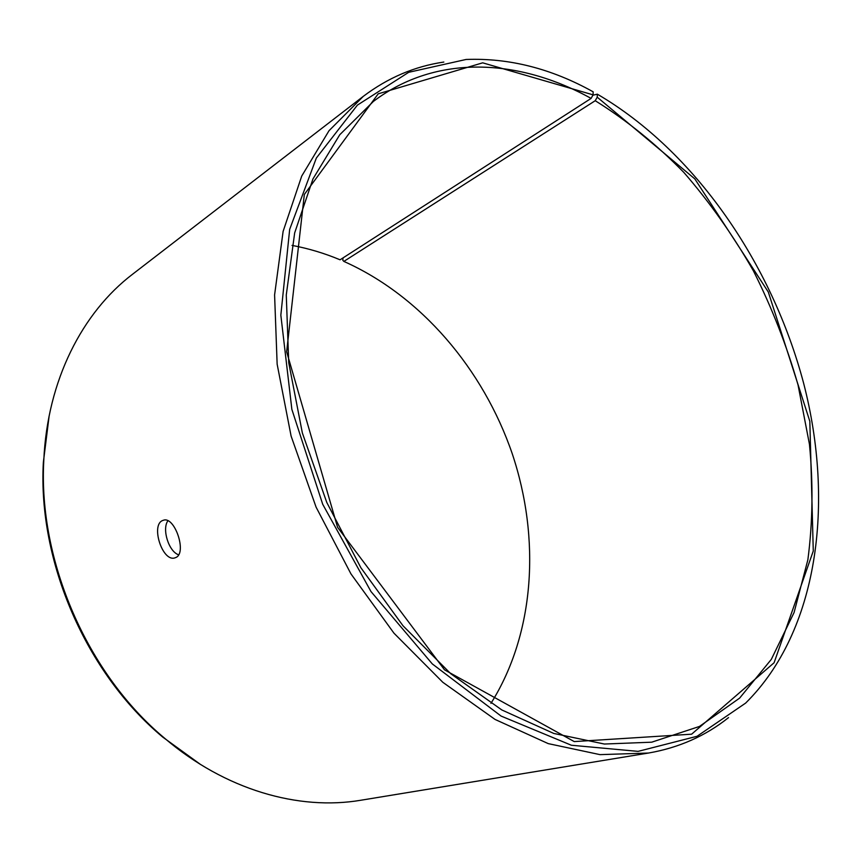 <?xml version="1.0" encoding="UTF-8"?>
<svg xmlns="http://www.w3.org/2000/svg" width="862" height="862" viewBox="0 0 862 862"><rect width="100%" height="100%" fill="white"/><g stroke="black" fill="none" stroke-linecap="round" stroke-linejoin="round"><path stroke-width="1.29" d="M292.035 245.401C308.402 248.45 324.414 253.245 340.07 259.796L591.106 98.408L593.078 94.852L482.688 62.829L378.202 93.829L304.329 194.467L286.647 351.771L337.592 527.339L444.533 669.86L574.243 741.589L691.626 734.187L774.087 662.759L813.275 551.012L809.827 421.302L768.301 292.024L694.815 178.887L597.226 97.18L597.344 94.174L592.873 95.229M591.106 98.408C518.999 58.476 436.215 53.789 373.397 101.425L339.757 134.752L312.96 178.93L294.664 232.923L286.27 294.998L288.727 362.686L302.357 432.972L326.795 502.481L360.909 567.789L402.963 625.726L450.761 673.728L501.846 709.965L553.792 733.454L604.37 744.035L651.694 742.193L699.448 726.451L739.628 698.112L771.307 659.387L794.074 612.548L807.866 559.783C812.769 522.372 813.297 483.851 809.44 444.232L798.04 384.937C786.758 345.63 771.878 307.626 753.431 270.905C733.12 235.326 709.911 202.484 683.803 172.378C656.262 144.234 626.739 120.346 595.222 100.714L597.226 97.18M593.078 94.852L593.153 91.814C551.518 68.615 509.162 57.829 466.094 59.467L408.696 72.311L357.396 105.121L316.354 158.026L289.675 229.346L280.84 315.169L291.862 409.385L322.7 504.259L370.983 591.558L432.304 663.923L501.059 716.053L571.377 745.242L638.063 751.373L697.056 736.277L745.63 703.101C818.275 631.275 834.631 503.279 803.696 383.504C771.986 263.46 694.74 151.098 597.344 94.174M443.844 62.053C414.784 66.309 387.922 77.742 363.29 96.361L329.025 130.701L301.732 176.053L283.113 231.393L274.59 294.923L277.144 364.173L291.097 436.053L316.085 507.136L350.963 573.909L393.966 633.182L442.831 682.305L495.079 719.447L548.232 743.615L600.006 754.638L648.483 753.043C678.911 747.742 705.601 735.932 728.552 717.593M49.156 415.84L43.359 462.28C37.723 561.604 86.265 673.362 162.692 737.053L200.587 764.519M363.29 96.361L132.522 274.267C82.343 312.486 47.302 380.487 43.8 460.308C38.111 560.677 87.202 673.718 164.437 738.077C225.165 790.001 298.769 810.808 360.952 800.227L648.483 753.043M343.065 257.867L342.796 260.249L343.852 261.412L595.222 100.714M490.941 703.37C535.011 633.204 540.603 538.373 512.243 453.724C483.28 369.195 421.098 295.806 343.852 261.412M167.907 520.777C161.754 529.074 168.747 551.626 178.617 554.805M175.697 557.563L175.266 557.736C162.455 563.048 150.02 523.816 163.241 520.325C174.587 515.411 187.442 553.404 175.697 557.563M162.692 737.053L164.437 738.077M43.359 462.28L43.8 460.308"/></g></svg>

